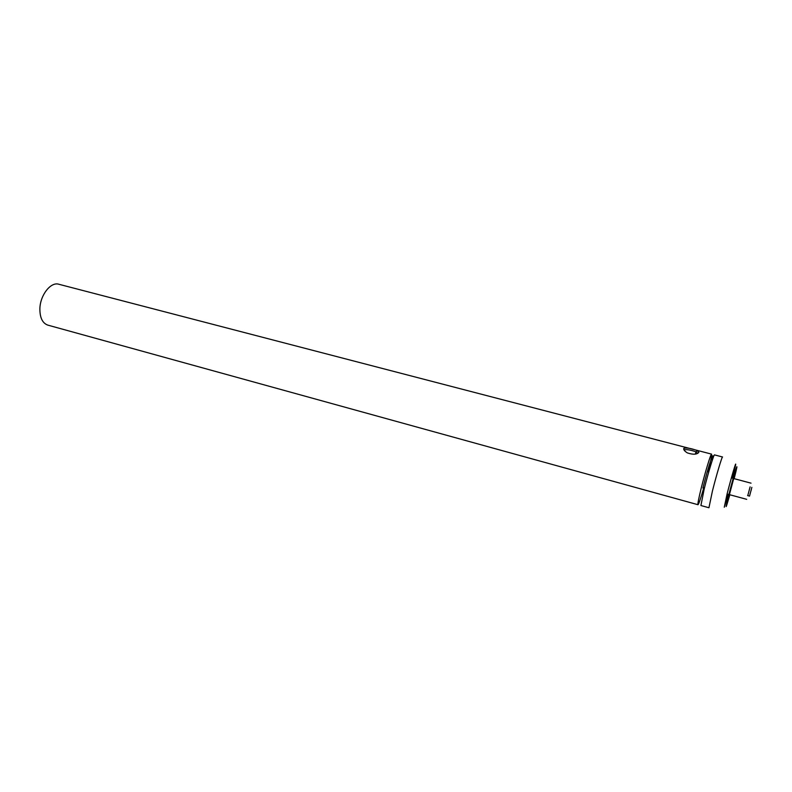 <?xml version="1.0" encoding="UTF-8"?>
<svg xmlns="http://www.w3.org/2000/svg" width="792" height="792" viewBox="0 0 792 792"><rect width="100%" height="100%" fill="white"/><g stroke="black" fill="none" stroke-linecap="round" stroke-linejoin="round"><path stroke-width="1.19" d="M683.793 448.391C686.516 447.569 690.951 448.282 697.108 450.529L698.881 452.321C696.881 454.608 693.03 454.796 687.327 452.885C684.575 451.153 683.397 449.648 683.793 448.391L684.308 450.371M703.811 487.714C700.673 498.574 698.732 504.247 697.99 504.712C697.613 503.969 698.692 498.435 701.227 488.11C705.187 472.072 710.988 453.093 711.582 454.133L58.885 284.269C50.827 281.487 40.085 295.149 39.877 308.84C39.857 317.711 42.471 323.126 47.708 325.086L47.916 325.146M711.582 454.133C711.939 455.004 710.83 460.657 708.256 471.091L708.097 471.755M697.683 453.341L695.921 451.806C690.545 449.945 686.694 449.292 684.377 449.856M702.92 488.03C708.305 466.191 715.216 445.916 712.028 461.043M704.207 488.921C708.187 472.873 713.958 453.865 714.513 454.895L722.552 456.984C722.126 455.994 716.433 475.061 712.404 491.139L708.939 507.741L700.91 505.524L704.207 488.921M734.144 478.675C740.203 455.212 735.283 469.557 729.095 493.634C724.918 510.513 725.155 510.889 729.828 494.762M728.175 494.307L724.284 507.227L727.135 493.743C731.313 477.408 736.689 459.271 735.57 465.211L732.481 478.229M729.412 494.644L733.719 478.566M751.351 489.545L750.044 493.941L751.351 489.545M747.767 495.634L750.103 486.882M749.539 496.109L751.856 487.347L749.539 496.109M747.608 495.594L749.479 496.089M697.108 450.529L696.138 451.876M695.921 451.806L695.366 454.083M47.708 325.086L697.99 504.712M746.688 499.326L729.313 494.624M728.878 494.505L727.066 494.01M704.464 487.892L703.048 487.506M751.024 483.16L733.63 478.536M708.751 471.923L707.325 471.547"/></g></svg>
